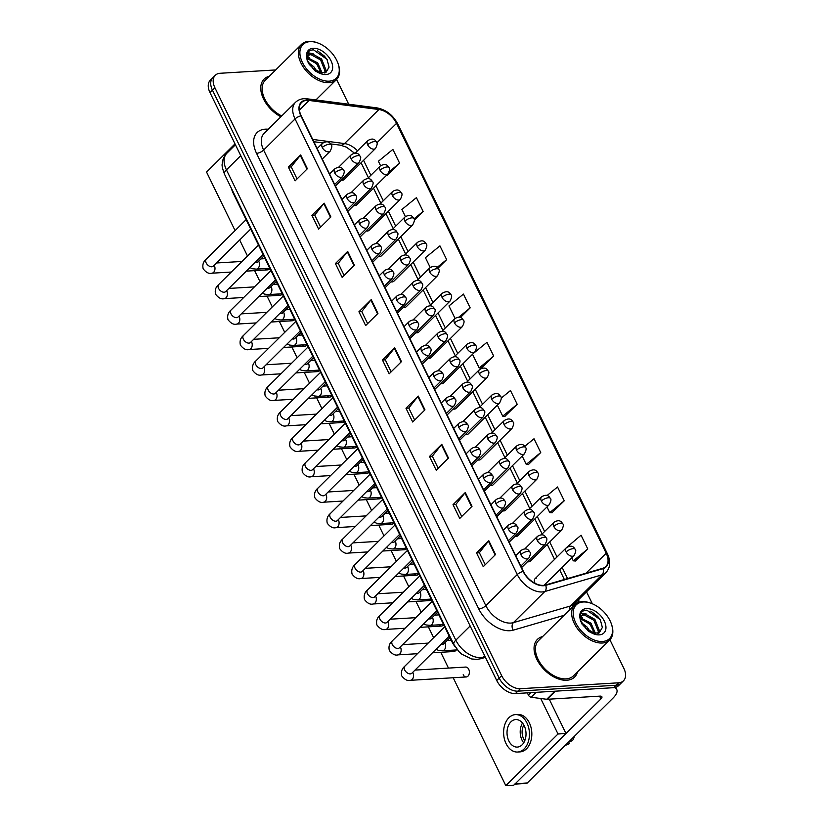 <?xml version="1.0" encoding="UTF-8"?>
<svg xmlns="http://www.w3.org/2000/svg" width="827" height="827" viewBox="0 0 827 827"><rect width="100%" height="100%" fill="white"/><g stroke="black" fill="none" stroke-linecap="round" stroke-linejoin="round"><path stroke-width="1.24" d="M527.533 561.709A5.51 3.422 45.3 0 0 528.711 561.812A5.51 3.422 45.3 0 0 530.345 561.14L561.667 530.138A5.51 3.422 45.3 0 1 560.024 530.81A5.51 3.422 45.3 0 1 553.79 526.458A5.51 2.067 -26 0 1 560.861 523.181A5.51 2.067 154 0 1 562.742 523.801C563.818 524.483 563.466 526.603 561.667 530.138M515.118 536.258A5.51 3.422 45.3 0 0 516.296 536.372A5.51 3.422 45.3 0 0 517.94 535.7L549.252 504.697A5.51 3.422 45.3 0 1 547.619 505.369A5.51 3.422 45.3 0 1 541.385 501.017A5.51 2.067 -26 0 1 548.446 497.74A5.51 2.067 154 0 1 550.327 498.361C551.413 499.043 551.051 501.152 549.252 504.697M502.713 510.817A5.51 3.422 45.3 0 0 503.891 510.931A5.51 3.422 45.3 0 0 505.524 510.249L536.847 479.247A5.51 3.422 45.3 0 1 535.203 479.929A5.51 3.422 45.3 0 1 528.97 475.577A5.51 2.067 -26 0 1 536.041 472.289A5.51 2.067 154 0 1 537.922 472.92C538.997 473.602 538.646 475.711 536.847 479.247M490.297 485.377A5.51 3.422 45.3 0 0 491.476 485.48A5.51 3.422 45.3 0 0 493.119 484.808L524.432 453.806A5.51 3.422 45.3 0 1 522.798 454.478A5.51 3.422 45.3 0 1 516.565 450.126A5.51 2.067 -26 0 1 523.625 446.849A5.51 2.067 154 0 1 525.517 447.469C526.592 448.151 526.23 450.27 524.432 453.806M477.892 459.926A5.51 3.422 45.3 0 0 479.071 460.039A5.51 3.422 45.3 0 0 480.704 459.367L512.027 428.365A5.51 3.422 45.3 0 1 510.383 429.037A5.51 3.422 45.3 0 1 504.15 424.685A5.51 2.067 -26 0 1 511.22 421.408A5.51 2.067 154 0 1 513.102 422.028C514.177 422.711 513.825 424.82 512.027 428.365M465.477 434.485A5.51 3.422 45.3 0 0 466.655 434.599A5.51 3.422 45.3 0 0 468.299 433.917L499.611 402.914A5.51 3.422 45.3 0 1 497.978 403.597A5.51 3.422 45.3 0 1 491.745 399.245A5.51 2.067 -26 0 1 498.805 395.957A5.51 2.067 154 0 1 500.697 396.588C501.772 397.27 501.41 399.379 499.611 402.914M453.072 409.045A5.51 3.422 45.3 0 0 454.25 409.148A5.51 3.422 45.3 0 0 455.884 408.476L487.206 377.474A5.51 3.422 45.3 0 1 485.563 378.146A5.51 3.422 45.3 0 1 479.34 373.794A5.51 2.067 -26 0 1 486.4 370.517A5.51 2.067 154 0 1 488.281 371.137C489.357 371.819 489.005 373.938 487.206 377.474M440.657 383.594A5.51 3.422 45.3 0 0 441.845 383.707A5.51 3.422 45.3 0 0 443.479 383.035L474.791 352.033A5.51 3.422 45.3 0 1 473.158 352.705A5.51 3.422 45.3 0 1 466.924 348.353A5.51 2.067 -26 0 1 473.985 345.076A5.51 2.067 154 0 1 475.876 345.696C476.952 346.379 476.59 348.487 474.791 352.033M428.252 358.153A5.51 3.422 45.3 0 0 429.43 358.267A5.51 3.422 45.3 0 0 431.074 357.584L462.386 326.582A5.51 3.422 45.3 0 1 460.753 327.265A5.51 3.422 45.3 0 1 454.519 322.912A5.51 2.067 -26 0 1 461.58 319.625A5.51 2.067 154 0 1 463.461 320.256C464.536 320.938 464.185 323.047 462.386 326.582M415.836 332.712A5.51 3.422 45.3 0 0 417.025 332.816A5.51 3.422 45.3 0 0 418.658 332.144L449.971 301.142A5.51 3.422 45.3 0 1 448.337 301.814A5.51 3.422 45.3 0 1 442.104 297.462A5.51 2.067 -26 0 1 449.164 294.185A5.51 2.067 154 0 1 451.056 294.805C452.131 295.487 451.769 297.596 449.971 301.142M403.431 307.262A5.51 3.422 45.3 0 0 404.61 307.375A5.51 3.422 45.3 0 0 406.253 306.703L437.566 275.701A5.51 3.422 45.3 0 1 435.932 276.373A5.51 3.422 45.3 0 1 429.699 272.021A5.51 2.067 -26 0 1 436.759 268.744A5.51 2.067 154 0 1 438.641 269.364C439.726 270.047 439.364 272.155 437.566 275.701M391.016 281.821A5.51 3.422 45.3 0 0 392.205 281.935A5.51 3.422 45.3 0 0 393.838 281.252L425.161 250.25A5.51 3.422 45.3 0 1 423.517 250.932A5.51 3.422 45.3 0 1 417.284 246.58A5.51 2.067 -26 0 1 424.344 243.293A5.51 2.067 154 0 1 426.236 243.924C427.311 244.606 426.949 246.715 425.161 250.25M378.611 256.37A5.51 3.422 45.3 0 0 379.789 256.484A5.51 3.422 45.3 0 0 381.433 255.812L412.745 224.81A5.51 3.422 45.3 0 1 411.112 225.482A5.51 3.422 45.3 0 1 404.879 221.129A5.51 2.067 -26 0 1 411.939 217.852A5.51 2.067 154 0 1 413.82 218.473C414.906 219.155 414.544 221.264 412.745 224.81M366.196 230.929A5.51 3.422 45.3 0 0 367.384 231.043A5.51 3.422 45.3 0 0 369.018 230.361L400.34 199.369A5.51 3.422 45.3 0 1 398.697 200.041A5.51 3.422 45.3 0 1 392.463 195.689A5.51 2.067 -26 0 1 399.524 192.412A5.51 2.067 154 0 1 401.415 193.032C402.491 193.714 402.129 195.823 400.34 199.369M353.791 205.489A5.51 3.422 45.3 0 0 354.969 205.592A5.51 3.422 45.3 0 0 356.613 204.92L387.925 173.918A5.51 3.422 45.3 0 1 386.292 174.6A5.51 3.422 45.3 0 1 380.058 170.238A5.51 2.067 -26 0 1 387.119 166.961A5.51 2.067 154 0 1 389 167.592C390.086 168.263 389.724 170.383 387.925 173.918M341.375 180.038A5.51 3.422 45.3 0 0 342.564 180.152A5.51 3.422 45.3 0 0 344.197 179.48L375.52 148.478A5.51 3.422 45.3 0 1 373.876 149.149A5.51 3.422 45.3 0 1 367.643 144.797A5.51 2.067 -26 0 1 374.703 141.52A5.51 2.067 154 0 1 376.595 142.141C377.67 142.823 377.308 144.932 375.52 148.478M536.64 578.073A5.51 3.422 45.3 0 0 535.007 578.745A5.51 3.422 45.3 0 0 535.121 583.355M455.015 646.569A16.54 10.275 -134.7 0 1 452.121 642.062L233.049 192.898A16.54 10.275 -134.7 0 1 231.581 188.721M566.774 680.249A26.464 16.437 45.3 0 0 574.631 677.013A26.464 16.437 45.3 0 0 577.535 671.813A26.464 16.437 45.3 0 1 574.631 677.013A26.464 16.437 45.3 0 1 566.774 680.249A26.464 16.437 45.3 0 1 540.103 664.763A26.464 16.437 45.3 0 1 537.405 639.395A26.464 16.437 45.3 0 0 540.103 664.763A26.464 16.437 45.3 0 0 566.774 680.249M543.37 585.371A17.636 10.958 -134.7 0 1 523.419 571.436L301.204 115.832A17.636 10.958 -134.7 0 1 301.576 102.527A17.636 10.958 -134.7 0 1 309.143 100.46L378.911 109.526A17.636 10.958 -134.7 0 1 396.526 123.368L606.181 553.222A17.636 10.958 -134.7 0 1 605.819 566.526A17.636 10.958 -134.7 0 1 602.687 568.325L545.479 585.009A17.636 10.958 -134.7 0 1 543.37 585.371M543.546 585.733A18.08 11.227 45.3 0 0 545.706 585.371L602.914 568.687A18.08 11.227 45.3 0 0 606.501 553.201L396.846 123.347A18.08 11.227 45.3 0 0 378.787 109.164L309.019 100.088A18.08 11.227 45.3 0 0 300.883 115.852L523.098 571.457A18.08 11.227 45.3 0 0 543.546 585.733M623.486 680.786L618.575 685.655A16.54 10.275 45.3 0 1 613.665 687.682L515.438 693.574A16.54 10.275 45.3 0 1 496.738 680.507L210.006 92.634A16.54 10.275 45.3 0 1 210.347 80.157L212.808 77.728A16.54 10.275 45.3 0 0 212.467 90.205L499.188 678.078A16.54 10.275 45.3 0 0 517.888 691.145L616.115 685.242A16.54 10.275 45.3 0 0 621.036 683.216A16.54 10.275 45.3 0 1 616.115 685.242L517.888 691.145A16.54 10.275 45.3 0 1 499.188 678.078L212.467 90.205A16.54 10.275 45.3 0 1 212.808 77.728L215.268 75.298A16.54 10.275 45.3 0 0 214.917 87.765L501.648 675.649A16.54 10.275 45.3 0 0 520.348 688.705L618.575 682.813A16.54 10.275 45.3 0 0 623.486 680.786A16.54 10.275 45.3 0 0 623.837 668.319L609.902 639.757M297.069 178.932L291.187 166.878L300.273 155.373A4.414 1.654 -26 0 1 300.656 154.949L288.375 167.106L295.094 180.886L307.375 168.729L300.656 154.949M291.218 166.94L288.375 167.106M320.587 227.156L314.705 215.103L323.791 203.597A4.414 1.654 -26 0 1 324.174 203.173L311.893 215.33L318.612 229.11L330.893 216.953L324.174 203.173M314.736 215.165L311.893 215.33M344.104 275.381L338.233 263.327L347.319 251.821A4.414 1.654 -26 0 1 347.691 251.398L335.411 263.555L342.13 277.334L354.411 265.178L347.691 251.398M338.253 263.389L335.411 263.555M367.622 323.605L361.75 311.552L370.837 300.046A4.414 1.654 -26 0 1 371.209 299.622L358.928 311.779L365.658 325.559L377.939 313.402L371.209 299.622M361.771 311.614L358.928 311.779M485.232 564.727L479.35 552.674L488.437 541.168A4.414 1.654 -26 0 1 488.819 540.744L476.538 552.901L483.257 566.681L495.538 554.524L488.819 540.744M479.381 552.736L476.538 552.901M461.714 516.503L455.832 504.449L464.919 492.944A4.414 1.654 -26 0 1 465.301 492.52L453.02 504.677L459.74 518.457L472.021 506.3L465.301 492.52M455.863 504.511L453.02 504.677M438.186 468.278L432.314 456.225L441.401 444.719A4.414 1.654 -26 0 1 441.773 444.295L429.492 456.452L436.211 470.232L448.492 458.075L441.773 444.295M432.335 456.287L429.492 456.452M414.668 420.054L408.786 408L417.873 396.495A4.414 1.654 -26 0 1 418.255 396.071L405.974 408.228L412.694 422.008L424.975 409.851L418.255 396.071M408.817 408.062L405.974 408.228M391.15 371.83L385.268 359.776L394.355 348.27A4.414 1.654 -26 0 1 394.737 347.847L382.456 360.003L389.176 373.783L401.457 361.626L394.737 347.847M385.299 359.838L382.456 360.003M542.636 636.552A26.464 16.437 45.3 0 0 537.405 639.395A26.464 16.437 45.3 0 1 542.636 636.552M269.344 76.229A26.464 16.437 45.3 0 0 264.113 79.072A26.464 16.437 45.3 0 0 280.901 116.783A26.464 16.437 45.3 0 1 264.113 79.072A26.464 16.437 45.3 0 1 269.344 76.229M275.701 69.944L220.178 73.272A16.54 10.275 45.3 0 0 215.268 75.298M592.359 603.782L586.529 591.822M348.705 104.212L337.106 80.436A16.54 10.275 45.3 0 0 336.599 79.464M437.938 268.268L446.652 259.647L439.933 245.867L425.44 257.704L430.216 267.503M414.327 220.137L423.135 211.423L416.415 197.643L401.912 209.479L405.395 216.612M387.263 175.21L399.606 163.198L392.887 149.418L378.394 161.255L380.575 165.72M504.863 416.332L517.216 404.32L510.497 390.54L501.183 398.138M528.391 464.557L540.734 452.545L534.015 438.765L524.763 446.322M551.909 512.781L564.252 500.769L557.532 486.989L547.071 495.528M575.427 561.006L587.78 548.994L581.061 535.214L566.722 547.381M460.443 317.506L470.17 307.871L463.451 294.092L448.958 305.928L455.036 318.385M481.345 368.108L493.698 356.096L486.969 342.316L473.489 353.325M472.537 354.266L479.195 367.932L481.531 368.129M493.698 356.096L479.195 367.932M497.358 405.158L502.713 416.157L505.059 416.353M517.216 404.32L502.713 416.157M522.178 456.049L526.241 464.381L528.577 464.578M540.734 452.545L526.241 464.381M546.998 506.93L549.759 512.606L552.095 512.802M564.252 500.769L549.759 512.606M571.819 557.822L573.276 560.83L575.613 561.026M587.78 548.994L573.276 560.83M470.17 307.871L458.789 317.165M446.652 259.647L437.09 267.441M423.135 211.423L413.996 218.876M386.674 175.159L387.45 175.231M399.606 163.198L389.331 171.592M527.316 692.861L528.412 695.093L530.893 692.644M614.492 687.588A22.05 8.27 -26 0 1 616.756 689.491A22.05 8.27 -26 0 1 612.91 698.195L527.254 782.993A2.76 1.892 86.6 0 1 526.292 783.448L514.849 784.13M514.322 784.172A2.76 1.892 -93.4 0 0 515.273 783.717L600.929 698.918A5.51 2.067 154 0 0 601.891 696.737A5.51 2.067 154 0 0 600.009 696.117L547.081 699.291A2.76 1.716 -134.7 0 1 546.719 699.28L531.161 697.254A2.76 1.716 -134.7 0 1 528.412 695.093M590.985 603.255L590.292 602.997A24.81 15.413 45.3 0 0 582.167 601.674A24.81 15.413 45.3 0 0 574.796 604.713L538.573 640.574A24.81 15.413 45.3 0 0 541.096 664.35A24.81 15.413 45.3 0 0 566.102 678.874A24.81 15.413 45.3 0 0 573.473 675.835L609.706 639.974A24.81 15.413 45.3 0 0 611.567 624.499L611.329 623.796A23.704 14.721 45.3 0 0 590.985 603.255A23.704 14.721 45.3 0 0 583.231 601.984A23.704 14.721 45.3 0 0 575.695 622.762A23.704 14.721 45.3 0 0 602.501 641.483A23.704 14.721 45.3 0 0 611.329 623.796M574.796 604.713A24.81 15.413 45.3 0 0 577.329 628.489A24.81 15.413 45.3 0 0 602.335 643.013A24.81 15.413 45.3 0 0 609.706 639.974M594.396 633.058L599.193 632.862L602.366 627.445L600.278 619.64L586.881 610.202C582.022 610.316 579.737 613.003 580.016 618.286L580.637 621.439L588.338 631.166L591.584 632.903L594.396 633.058L585.971 628.499L580.926 621.129L580.533 618.978L581.774 615.174L585.165 613.954L594.871 619.32L599.286 630.35L598.552 633.151M581.567 622.772L587.067 627.042L589.961 631.311M587.397 629.626L583.014 625.212L587.47 629.719M580.564 617.852L590.964 623.186L595.399 633.275M580.523 618.782L589.992 624.147L594.334 633.037M581.329 615.702L584.193 614.926L593.889 620.291L598.303 631.311L597.911 633.317M579.965 617.366L581.774 615.174M581.009 612.983L586.457 614.079M580.657 617.273L582.559 617.934M590.829 611.143L597.694 616.394L600.547 620.126M580.75 613.458L584.431 613.996M590.819 617.49L595.192 621.904M586.912 621.346L591.295 625.77M317.702 42.932A23.704 14.721 45.3 0 0 309.939 41.66A23.704 14.721 45.3 0 0 302.403 62.438A23.704 14.721 45.3 0 0 329.208 81.16A23.704 14.721 45.3 0 0 338.036 63.472A23.704 14.721 45.3 0 0 317.702 42.932L316.999 42.673A24.81 15.413 45.3 0 0 308.885 41.35A24.81 15.413 45.3 0 0 301.514 44.389L265.281 80.25A24.81 15.413 45.3 0 0 281.728 115.966M301.514 44.389A24.81 15.413 45.3 0 0 304.036 68.165A24.81 15.413 45.3 0 0 329.043 82.69A24.81 15.413 45.3 0 0 336.413 79.65A24.81 15.413 45.3 0 0 338.284 64.175L338.036 63.472M321.103 72.735L325.91 72.538L329.074 67.121L326.985 59.317L313.588 49.878C308.74 49.992 306.445 52.68 306.724 57.962L307.344 61.115L315.046 70.843L318.292 72.58L321.103 72.735L312.689 68.176L307.644 60.805L307.241 58.655L308.481 54.851L311.882 53.631L321.579 58.996L325.993 70.026L325.269 72.828M308.285 62.449L313.784 66.718L316.679 70.988M314.105 69.303L309.732 64.888L314.177 69.396M307.272 57.528L317.682 62.862L322.117 72.952M307.241 58.459L316.7 63.824L321.041 72.714M308.047 55.378L310.9 54.603L320.607 59.968L325.021 70.988L324.618 72.993M306.683 57.042L308.481 54.851M307.727 52.659L313.164 53.755M307.375 56.949L309.267 57.611M317.547 50.819L324.401 56.071L327.254 59.802M307.458 53.135L311.148 53.672M317.527 57.166L321.91 61.58M313.629 61.022L318.013 65.447M265.229 268.589A4.962 3.411 -93.4 0 0 267.69 269.85A4.962 3.411 -93.4 0 0 269.902 268.444M277.645 294.04A4.962 3.411 -93.4 0 0 280.105 295.301A4.962 3.411 -93.4 0 0 282.307 293.885M290.05 319.48A4.962 3.411 -93.4 0 0 292.51 320.742A4.962 3.411 -93.4 0 0 294.722 319.336M302.465 344.921A4.962 3.411 -93.4 0 0 304.925 346.182A4.962 3.411 -93.4 0 0 307.127 344.776M314.87 370.372A4.962 3.411 -93.4 0 0 317.33 371.633A4.962 3.411 -93.4 0 0 319.542 370.227M327.285 395.813A4.962 3.411 -93.4 0 0 329.746 397.074A4.962 3.411 -93.4 0 0 331.947 395.668M339.69 421.253A4.962 3.411 -93.4 0 0 342.151 422.525A4.962 3.411 -93.4 0 0 344.352 421.108M352.106 446.704A4.962 3.411 -93.4 0 0 354.566 447.965A4.962 3.411 -93.4 0 0 356.768 446.559M364.511 472.145A4.962 3.411 -93.4 0 0 366.971 473.406A4.962 3.411 -93.4 0 0 369.173 472M376.926 497.596A4.962 3.411 -93.4 0 0 379.386 498.857A4.962 3.411 -93.4 0 0 381.588 497.44M389.331 523.036A4.962 3.411 -93.4 0 0 391.791 524.297A4.962 3.411 -93.4 0 0 393.993 522.891M414.151 573.928A4.962 3.411 -93.4 0 0 416.612 575.189A4.962 3.411 -93.4 0 0 418.813 573.773M426.567 599.368A4.962 3.411 -93.4 0 0 429.027 600.629A4.962 3.411 -93.4 0 0 431.229 599.224M438.972 624.809A4.962 3.411 -93.4 0 0 441.432 626.07A4.962 3.411 -93.4 0 0 443.634 624.664M451.377 650.26A4.962 3.411 -93.4 0 0 453.847 651.521A4.962 3.411 -93.4 0 0 456.132 649.97M401.746 548.477A4.962 3.411 -93.4 0 0 404.207 549.738A4.962 3.411 -93.4 0 0 406.408 548.332M463.192 674.749A4.962 3.411 -93.4 0 0 466.252 676.962A4.962 3.411 -93.4 0 0 469.074 674.263A4.962 3.411 -93.4 0 0 468.723 669.27A4.962 3.411 -93.4 0 0 465.663 667.058L414.999 670.097M453.186 677.747L505.814 785.65L558.008 733.983L540.703 698.495M235.002 143.877L206.543 172.047L235.085 230.578M239.675 239.985L247.49 256.019M254.623 270.636L259.905 281.459M267.038 296.087L272.31 306.91M279.443 321.527L284.726 332.351M291.859 346.968L297.131 357.791M304.264 372.419L309.546 383.242M316.679 397.859L321.951 408.683M329.084 423.3L334.366 434.123M341.499 448.751L346.771 459.574M353.904 474.191L359.187 485.015M366.309 499.632L371.592 510.455M378.725 525.083L384.007 535.906M391.13 550.524L396.412 561.347M403.545 575.964L408.827 586.788M415.95 601.415L421.232 612.238M428.365 626.856L433.637 637.679M440.77 652.307L448.472 668.092M505.814 785.65L513.794 785.174L565.988 733.508L549.242 699.166M558.008 733.983L565.988 733.508M508.843 740.92A13.78 9.479 -93.4 0 0 517.351 747.081A13.78 9.479 -93.4 0 0 525.176 739.586A13.78 9.479 -93.4 0 0 524.194 725.724A13.78 9.479 -93.4 0 0 515.697 719.562A13.78 9.479 -93.4 0 0 507.871 727.057A13.78 9.479 -93.4 0 0 508.843 740.92M522.519 723.046A13.78 9.479 -93.4 0 0 522.023 740.134A13.78 9.479 -93.4 0 0 523.698 742.801M523.863 725.083A11.03 7.588 -93.4 0 0 523.553 738.614A11.03 7.588 -93.4 0 0 524.804 740.62M517.64 752.032L520.038 751.888A18.742 12.901 -93.4 0 0 530.676 741.695A18.742 12.901 -93.4 0 0 529.352 722.839A18.742 12.901 -93.4 0 0 517.795 714.466L515.397 714.611A18.742 12.901 -93.4 0 0 504.759 724.803A18.742 12.901 -93.4 0 0 506.083 743.659A18.742 12.901 -93.4 0 0 517.64 752.032A18.742 12.901 -93.4 0 0 528.288 741.84A18.742 12.901 -93.4 0 0 526.964 722.984A18.742 12.901 -93.4 0 0 515.397 714.611M574.414 736.309A14.328 9.862 -93.4 0 1 572.491 740.599L568.552 742.108M565.192 745.437L568.252 744.217A14.328 9.862 -93.4 0 0 569.421 743.638L568.656 742.067M565.482 745.148L569.421 743.638M564.066 615.329L513.236 630.164A27.56 17.119 -134.7 0 1 478.771 608.951L256.556 153.346A5.51 2.067 154 0 0 263.627 150.059L485.842 605.674A22.05 13.697 45.3 0 0 510.766 623.082A22.05 13.697 45.3 0 0 513.412 622.638L570.62 605.953A22.05 13.697 45.3 0 0 574.527 603.7L605.974 572.573A22.05 13.697 -134.7 0 1 602.056 574.827A5.51 4.094 -106.3 0 0 602.914 568.687M256.556 153.346A27.56 17.119 -134.7 0 1 265.322 129.177A27.56 17.119 -134.7 0 1 268.31 129.25M264.082 133.436A22.05 13.697 45.3 0 0 263.627 150.059L295.063 118.943A22.05 13.697 -134.7 0 1 295.518 102.31L264.082 133.436M569.317 610.14A5.51 4.094 73.7 0 1 570.62 605.953L602.056 574.827L544.848 591.512A22.05 13.697 -134.7 0 1 542.212 591.956A22.05 13.697 -134.7 0 1 517.278 574.548A5.51 2.067 -26 0 1 523.098 571.457M545.706 585.371A5.51 4.094 -106.3 0 1 544.848 591.512L513.412 622.638A5.51 4.094 73.7 0 0 513.236 630.164M605.974 572.573C610.409 567.601 610.884 561.337 607.39 553.77A5.51 2.067 154 0 0 606.501 553.201M396.846 123.347A5.51 2.067 -26 0 1 397.735 123.916C392.897 114.974 385.971 109.64 376.978 107.892L307.21 98.826C302.475 98.248 298.578 99.416 295.518 102.31M378.787 109.164A5.51 3.38 -82.6 0 0 376.978 107.892M309.019 100.088A5.51 3.38 -82.6 0 0 307.21 98.826M300.883 115.852A5.51 2.067 154 0 0 295.063 118.943L517.278 574.548L485.842 605.674A5.51 2.067 154 0 1 478.771 608.951M578.766 599.513A27.56 17.119 -134.7 0 1 578.807 602.294M214.917 87.765L210.006 92.634M501.648 675.649L496.738 680.507M520.348 688.705L515.438 693.574M618.575 682.813L613.665 687.682M396.526 123.368L376.874 142.823M357.491 150.814A17.636 10.958 45.3 0 0 344.528 143.567L312.72 139.432M378.911 109.526L344.528 143.567A9.924 6.078 97.4 0 1 340.517 145.19L330.635 143.908M309.143 100.46L299.426 110.074M606.181 553.222L586.012 573.194M567.56 578.569L562.122 567.415M557.016 556.953L549.707 541.974M544.611 531.513L537.302 516.534M532.195 506.072L524.887 491.083M519.79 480.621L512.482 465.642M507.375 455.181L500.066 440.202M494.97 429.74L487.661 414.751M482.554 404.289L475.246 389.31M470.149 378.849L462.841 363.87M457.734 353.408L450.426 338.419M445.329 327.957L438.021 312.978M432.914 302.517L425.605 287.538M420.509 277.076L413.2 262.087M408.093 251.625L400.785 236.646M395.688 226.185L388.38 211.205M383.273 200.734L375.965 185.755M370.868 175.293L363.56 160.314M394.355 348.27L401.064 362.019M417.873 396.495L424.582 410.244M441.401 444.719L448.1 458.468M464.919 492.944L471.628 506.693M488.437 541.168L495.146 554.917M370.837 300.046L377.546 313.795M347.319 251.821L354.018 265.57M323.791 203.597L330.5 217.346M300.273 155.373L306.982 169.121M240.76 155.672L226.433 169.855A11.03 4.135 154 0 0 224.51 174.208C222.463 168.718 221.708 165.276 222.246 163.88C222.484 159.714 224.024 156.158 226.887 153.222A22.05 13.697 45.3 0 0 226.433 169.855L455.811 640.16A22.05 13.697 45.3 0 0 480.745 657.568A22.05 13.697 45.3 0 0 483.382 657.124L484.694 655.832M470.139 625.977L455.811 640.16A11.03 4.135 154 0 0 453.889 644.512L224.51 174.208M485.439 657.362L480.673 658.747A11.03 8.187 -106.3 0 0 483.382 657.124L485.087 656.628M520.845 554.628A5.51 3.422 45.3 0 0 527.078 558.98A5.51 3.422 45.3 0 0 528.711 558.308C530.51 554.762 530.872 552.653 529.787 551.971A5.51 2.067 154 0 0 527.905 551.351A5.51 2.067 -26 0 0 520.845 554.628A5.51 3.422 45.3 0 1 520.958 550.472C527.698 546.43 529.104 551.454 529.787 551.971M444.668 626.773L404.796 666.231A4.962 3.081 45.3 0 0 404.579 669.715A4.962 3.081 45.3 0 0 410.306 673.891A4.962 3.081 45.3 0 0 411.784 673.281L411.143 673.705M412.745 672.33A4.962 3.411 86.6 0 1 412.9 672.62A4.962 3.411 86.6 0 1 413.014 672.889A4.962 3.411 86.6 0 1 410.43 680.311C407.566 681.148 404.672 679.67 401.726 675.886C400.816 671.948 401.839 668.733 404.796 666.231M537.323 540.548A5.51 3.422 45.3 0 0 543.556 544.9A5.51 3.422 45.3 0 0 545.189 544.218C546.988 540.682 547.35 538.573 546.265 537.891A5.51 2.067 154 0 0 544.383 537.271A5.51 2.067 -26 0 0 537.323 540.548A5.51 3.422 45.3 0 1 537.436 536.392C544.176 532.35 545.582 537.364 546.265 537.891M441.132 644.223A4.962 3.081 45.3 0 0 442.373 644.367A4.962 3.081 45.3 0 0 443.851 643.768L443.21 644.181M444.812 642.806A4.962 3.411 86.6 0 1 445.091 643.365A4.962 3.411 86.6 0 1 444.223 649.97A4.962 3.411 86.6 0 1 442.507 650.787L438.465 650.394L436.067 649.236M566.206 551.909A5.51 3.422 45.3 0 0 572.439 556.261A5.51 3.422 45.3 0 0 574.072 555.589C575.871 552.043 576.233 549.934 575.147 549.252A5.51 2.067 154 0 0 573.266 548.632A5.51 2.067 -26 0 0 566.206 551.909A5.51 3.422 45.3 0 1 566.319 547.753C573.059 543.711 574.465 548.725 575.147 549.252M508.429 529.187A5.51 3.422 45.3 0 0 514.663 533.539A5.51 3.422 45.3 0 0 516.306 532.857C518.105 529.321 518.457 527.212 517.382 526.53A5.51 2.067 154 0 0 515.5 525.9A5.51 2.067 -26 0 0 508.429 529.187A5.51 3.422 45.3 0 1 508.553 525.031C515.283 520.989 516.699 526.003 517.382 526.53M432.252 601.322L392.391 640.791A4.962 3.081 45.3 0 0 392.163 644.274A4.962 3.081 45.3 0 0 397.89 648.451A4.962 3.081 45.3 0 0 399.369 647.841L398.728 648.265M400.33 646.89A4.962 3.411 86.6 0 1 400.485 647.179A4.962 3.411 86.6 0 1 400.609 647.448A4.962 3.411 86.6 0 1 398.025 654.87C395.161 655.697 392.256 654.229 389.321 650.446C388.411 646.497 389.434 643.282 392.391 640.791M496.024 503.736A5.51 3.422 45.3 0 0 502.258 508.088A5.51 3.422 45.3 0 0 503.891 507.416C505.69 503.881 506.052 501.762 504.977 501.079A5.51 2.067 154 0 0 503.085 500.459A5.51 2.067 -26 0 0 496.024 503.736A5.51 3.422 45.3 0 1 496.138 499.58C502.878 495.538 504.284 500.562 504.977 501.079M419.847 575.881L379.975 615.35A4.962 3.081 45.3 0 0 379.758 618.823A4.962 3.081 45.3 0 0 385.485 623A4.962 3.081 45.3 0 0 386.964 622.4L386.323 622.814M387.925 621.439A4.962 3.411 86.6 0 1 388.08 621.739A4.962 3.411 86.6 0 1 388.194 621.997A4.962 3.411 86.6 0 1 385.609 629.419C382.746 630.257 379.851 628.778 376.905 624.995C375.996 621.056 377.019 617.841 379.975 615.35M483.609 478.295A5.51 3.422 45.3 0 0 489.842 482.648A5.51 3.422 45.3 0 0 491.486 481.976C493.285 478.43 493.636 476.321 492.561 475.639A5.51 2.067 154 0 0 490.68 475.018A5.51 2.067 -26 0 0 483.609 478.295A5.51 3.422 45.3 0 1 483.733 474.14C490.473 470.098 491.879 475.122 492.561 475.639M407.432 550.441L367.57 589.899A4.962 3.081 45.3 0 0 367.343 593.383A4.962 3.081 45.3 0 0 373.07 597.559A4.962 3.081 45.3 0 0 374.548 596.949L373.907 597.373M375.51 595.998A4.962 3.411 86.6 0 1 375.665 596.288A4.962 3.411 86.6 0 1 375.789 596.556A4.962 3.411 86.6 0 1 373.204 603.979C370.341 604.816 367.436 603.338 364.5 599.554C363.591 595.616 364.614 592.401 367.57 589.899M471.204 452.855A5.51 3.422 45.3 0 0 477.437 457.207A5.51 3.422 45.3 0 0 479.071 456.525C480.869 452.989 481.231 450.88 480.156 450.198A5.51 2.067 154 0 0 478.264 449.568A5.51 2.067 -26 0 0 471.204 452.855A5.51 3.422 45.3 0 1 471.318 448.689C478.058 444.657 479.464 449.671 480.156 450.198M395.027 524.99L355.155 564.459A4.962 3.081 45.3 0 0 354.938 567.942A4.962 3.081 45.3 0 0 360.665 572.119A4.962 3.081 45.3 0 0 362.143 571.509L361.502 571.933M363.105 570.558A4.962 3.411 86.6 0 1 363.26 570.847A4.962 3.411 86.6 0 1 363.373 571.116A4.962 3.411 86.6 0 1 360.789 578.538C357.926 579.365 355.031 577.897 352.085 574.103C351.175 570.165 352.199 566.95 355.155 564.459M524.907 515.097A5.51 3.422 45.3 0 0 531.141 519.449A5.51 3.422 45.3 0 0 532.784 518.777C534.573 515.242 534.935 513.122 533.86 512.44A5.51 2.067 154 0 0 531.968 511.82A5.51 2.067 -26 0 0 524.907 515.097A5.51 3.422 45.3 0 1 525.021 510.941C531.761 506.899 533.167 511.923 533.86 512.44M428.727 618.782A4.962 3.081 45.3 0 0 429.968 618.927A4.962 3.081 45.3 0 0 431.446 618.317L430.805 618.741M432.407 617.366A4.962 3.411 86.6 0 1 432.676 617.924A4.962 3.411 86.6 0 1 431.808 624.53A4.962 3.411 86.6 0 1 430.092 625.346L426.06 624.954L423.662 623.796M512.502 489.656A5.51 3.422 45.3 0 0 518.736 494.008A5.51 3.422 45.3 0 0 520.369 493.337C522.168 489.791 522.53 487.682 521.444 487A5.51 2.067 154 0 0 519.563 486.379A5.51 2.067 -26 0 0 512.502 489.656A5.51 3.422 45.3 0 1 512.616 485.501C519.356 481.459 520.762 486.483 521.444 487M416.312 593.341A4.962 3.081 45.3 0 0 417.552 593.486A4.962 3.081 45.3 0 0 419.031 592.876L418.39 593.3M419.992 591.915A4.962 3.411 86.6 0 1 420.271 592.473A4.962 3.411 86.6 0 1 419.403 599.079A4.962 3.411 86.6 0 1 417.687 599.895L413.645 599.513L411.246 598.355M500.087 464.216A5.51 3.422 45.3 0 0 506.32 468.568A5.51 3.422 45.3 0 0 507.964 467.886C509.752 464.35 510.114 462.241 509.039 461.559A5.51 2.067 154 0 0 507.147 460.928A5.51 2.067 -26 0 0 500.087 464.216A5.51 3.422 45.3 0 1 500.201 460.05C506.941 456.018 508.347 461.032 509.039 461.559M403.907 567.891A4.962 3.081 45.3 0 0 405.147 568.035A4.962 3.081 45.3 0 0 406.626 567.425L405.985 567.849M407.587 566.474A4.962 3.411 86.6 0 1 407.856 567.033A4.962 3.411 86.6 0 1 406.987 573.638A4.962 3.411 86.6 0 1 405.271 574.455L401.24 574.062L398.841 572.904M599.585 696.138L600.929 698.918M555.268 691.186L547.081 699.291M515.273 783.717L527.254 782.993M546.719 699.28L554.865 691.207M536.144 692.333L531.161 697.254M591.584 632.903A15.765 9.8 45.3 0 0 599.275 634.867A15.765 9.8 45.3 0 0 604.289 621.046A15.765 9.8 45.3 0 0 586.457 608.6A15.765 9.8 45.3 0 0 580.016 618.286M580.926 621.129A12.457 7.743 45.3 0 0 582.001 624.116M318.292 72.58A15.765 9.8 45.3 0 0 325.983 74.544A15.765 9.8 45.3 0 0 330.996 60.722A15.765 9.8 45.3 0 0 313.164 48.276A15.765 9.8 45.3 0 0 306.724 57.962M307.644 60.805A12.457 7.743 45.3 0 0 308.719 63.793M458.799 427.404A5.51 3.422 45.3 0 0 465.022 431.756A5.51 3.422 45.3 0 0 466.666 431.084C468.464 427.549 468.816 425.429 467.741 424.747A5.51 2.067 154 0 0 465.859 424.127A5.51 2.067 -26 0 0 458.799 427.404A5.51 3.422 45.3 0 1 458.913 423.248C465.653 419.206 467.059 424.23 467.741 424.747M382.612 499.549L342.75 539.008A4.962 3.081 45.3 0 0 342.523 542.491A4.962 3.081 45.3 0 0 348.25 546.668A4.962 3.081 45.3 0 0 349.728 546.068L349.087 546.482M350.689 545.107A4.962 3.411 86.6 0 1 350.844 545.407A4.962 3.411 86.6 0 1 350.968 545.665A4.962 3.411 86.6 0 1 348.384 553.087C345.521 553.925 342.616 552.446 339.68 548.663C338.77 544.724 339.794 541.509 342.75 539.008M446.384 401.963A5.51 3.422 45.3 0 0 452.617 406.315A5.51 3.422 45.3 0 0 454.25 405.643C456.049 402.098 456.411 399.989 455.336 399.307A5.51 2.067 154 0 0 453.444 398.686A5.51 2.067 -26 0 0 446.384 401.963A5.51 3.422 45.3 0 1 446.497 397.808C453.237 393.766 454.643 398.79 455.336 399.307M370.207 474.109L330.335 513.567A4.962 3.081 45.3 0 0 330.118 517.051A4.962 3.081 45.3 0 0 335.845 521.227A4.962 3.081 45.3 0 0 337.323 520.617L336.682 521.041M338.284 519.666A4.962 3.411 86.6 0 1 338.439 519.956A4.962 3.411 86.6 0 1 338.563 520.224A4.962 3.411 86.6 0 1 335.969 527.647C333.105 528.484 330.211 527.006 327.265 523.222C326.355 519.284 327.378 516.069 330.335 513.567M433.979 376.523A5.51 3.422 45.3 0 0 440.212 380.875A5.51 3.422 45.3 0 0 441.845 380.193C443.644 376.657 443.996 374.548 442.921 373.866A5.51 2.067 154 0 0 441.039 373.235A5.51 2.067 -26 0 0 433.979 376.523A5.51 3.422 45.3 0 1 434.092 372.357C440.832 368.315 442.238 373.339 442.921 373.866M357.791 448.658L317.93 488.126A4.962 3.081 45.3 0 0 317.702 491.61A4.962 3.081 45.3 0 0 323.44 495.786A4.962 3.081 45.3 0 0 324.908 495.177L324.267 495.6M325.869 494.226A4.962 3.411 86.6 0 1 326.024 494.515A4.962 3.411 86.6 0 1 326.148 494.784A4.962 3.411 86.6 0 1 323.564 502.206C320.7 503.033 317.795 501.565 314.86 497.771C313.95 493.833 314.973 490.618 317.93 488.126M487.682 438.765A5.51 3.422 45.3 0 0 493.915 443.117A5.51 3.422 45.3 0 0 495.549 442.445C497.347 438.91 497.709 436.79 496.624 436.108A5.51 2.067 154 0 0 494.742 435.488A5.51 2.067 -26 0 0 487.682 438.765A5.51 3.422 45.3 0 1 487.796 434.609C494.536 430.567 495.942 435.591 496.624 436.108M391.491 542.45A4.962 3.081 45.3 0 0 392.732 542.595A4.962 3.081 45.3 0 0 394.21 541.985L393.569 542.409M395.172 541.034A4.962 3.411 86.6 0 1 395.451 541.592A4.962 3.411 86.6 0 1 394.582 548.198A4.962 3.411 86.6 0 1 392.866 549.014L388.824 548.621L386.426 547.464M475.267 413.324A5.51 3.422 45.3 0 0 481.5 417.676A5.51 3.422 45.3 0 0 483.144 417.004C484.932 413.459 485.294 411.35 484.219 410.668A5.51 2.067 154 0 0 482.337 410.047A5.51 2.067 -26 0 0 475.267 413.324A5.51 3.422 45.3 0 1 475.38 409.169C482.12 405.127 483.526 410.151 484.219 410.668M379.086 517.009A4.962 3.081 45.3 0 0 380.327 517.154A4.962 3.081 45.3 0 0 381.805 516.544L381.164 516.968M382.767 515.583A4.962 3.411 86.6 0 1 383.046 516.141A4.962 3.411 86.6 0 1 382.177 522.747A4.962 3.411 86.6 0 1 380.451 523.563L376.419 523.181L374.021 522.023M462.862 387.884A5.51 3.422 45.3 0 0 469.095 392.236A5.51 3.422 45.3 0 0 470.728 391.553C472.527 388.018 472.889 385.909 471.803 385.227A5.51 2.067 154 0 0 469.922 384.596A5.51 2.067 -26 0 0 462.862 387.884A5.51 3.422 45.3 0 1 462.975 383.718C469.715 379.686 471.121 384.7 471.803 385.227M366.671 491.558A4.962 3.081 45.3 0 0 367.922 491.703A4.962 3.081 45.3 0 0 369.39 491.093L368.749 491.517M370.351 490.142A4.962 3.411 86.6 0 1 370.63 490.7A4.962 3.411 86.6 0 1 369.762 497.306A4.962 3.411 86.6 0 1 368.046 498.123L364.004 497.73L361.606 496.572M421.563 351.072A5.51 3.422 45.3 0 0 427.797 355.424A5.51 3.422 45.3 0 0 429.43 354.752C431.229 351.206 431.591 349.097 430.516 348.415A5.51 2.067 154 0 0 428.624 347.795A5.51 2.067 -26 0 0 421.563 351.072A5.51 3.422 45.3 0 1 421.677 346.916C428.417 342.874 429.823 347.898 430.516 348.415M345.386 423.217L305.514 462.675A4.962 3.081 45.3 0 0 305.297 466.159A4.962 3.081 45.3 0 0 311.024 470.336A4.962 3.081 45.3 0 0 312.503 469.736L311.862 470.149M313.464 468.775A4.962 3.411 86.6 0 1 313.619 469.074A4.962 3.411 86.6 0 1 313.743 469.333A4.962 3.411 86.6 0 1 311.148 476.755C308.295 477.592 305.39 476.114 302.444 472.331C301.535 468.392 302.568 465.177 305.514 462.675M409.158 325.631A5.51 3.422 45.3 0 0 415.392 329.983A5.51 3.422 45.3 0 0 417.025 329.311C418.824 325.766 419.186 323.657 418.1 322.975A5.51 2.067 154 0 0 416.219 322.354A5.51 2.067 -26 0 0 409.158 325.631A5.51 3.422 45.3 0 1 409.272 321.476C416.012 317.434 417.418 322.458 418.1 322.975M332.971 397.777L293.109 437.235A4.962 3.081 45.3 0 0 292.882 440.719A4.962 3.081 45.3 0 0 298.619 444.895A4.962 3.081 45.3 0 0 300.087 444.285L299.446 444.709M301.049 443.334A4.962 3.411 86.6 0 1 301.204 443.623A4.962 3.411 86.6 0 1 301.328 443.892A4.962 3.411 86.6 0 1 298.743 451.315C295.88 452.152 292.975 450.674 290.039 446.89C289.13 442.952 290.153 439.726 293.109 437.235M396.743 300.191A5.51 3.422 45.3 0 0 402.976 304.543A5.51 3.422 45.3 0 0 404.62 303.86C406.408 300.325 406.77 298.216 405.695 297.534A5.51 2.067 154 0 0 403.803 296.903A5.51 2.067 -26 0 0 396.743 300.191A5.51 3.422 45.3 0 1 396.857 296.025C403.597 291.983 405.003 297.007 405.695 297.534M320.566 372.326L280.694 411.794A4.962 3.081 45.3 0 0 280.477 415.278A4.962 3.081 45.3 0 0 286.204 419.454A4.962 3.081 45.3 0 0 287.682 418.844L287.041 419.268M288.644 417.893A4.962 3.411 86.6 0 1 288.799 418.183A4.962 3.411 86.6 0 1 288.923 418.441A4.962 3.411 86.6 0 1 286.328 425.874C283.475 426.701 280.57 425.233 277.624 421.439C276.714 417.501 277.748 414.286 280.694 411.794M384.338 274.74A5.51 3.422 45.3 0 0 390.571 279.092A5.51 3.422 45.3 0 0 392.205 278.42C394.003 274.874 394.365 272.765 393.28 272.083A5.51 2.067 154 0 0 391.398 271.463A5.51 2.067 -26 0 0 384.338 274.74A5.51 3.422 45.3 0 1 384.452 270.584C391.192 266.542 392.598 271.566 393.28 272.083M308.151 346.885L268.289 386.343A4.962 3.081 45.3 0 0 268.062 389.827A4.962 3.081 45.3 0 0 273.799 394.003A4.962 3.081 45.3 0 0 275.267 393.404L274.636 393.817M276.239 392.443A4.962 3.411 86.6 0 1 276.383 392.742A4.962 3.411 86.6 0 1 276.507 393.001A4.962 3.411 86.6 0 1 273.923 400.423C271.06 401.26 268.155 399.782 265.219 395.999C264.309 392.06 265.333 388.845 268.289 386.343M371.923 249.299A5.51 3.422 45.3 0 0 378.156 253.651A5.51 3.422 45.3 0 0 379.8 252.979C381.588 249.434 381.95 247.325 380.875 246.642A5.51 2.067 154 0 0 378.983 246.022A5.51 2.067 -26 0 0 371.923 249.299A5.51 3.422 45.3 0 1 372.036 245.143C378.776 241.102 380.182 246.115 380.875 246.642M295.746 321.445L255.874 360.903A4.962 3.081 45.3 0 0 255.657 364.387A4.962 3.081 45.3 0 0 261.384 368.563A4.962 3.081 45.3 0 0 262.862 367.953L262.221 368.377M263.823 367.002A4.962 3.411 86.6 0 1 263.978 367.291A4.962 3.411 86.6 0 1 264.102 367.56A4.962 3.411 86.6 0 1 261.508 374.982C258.655 375.82 255.75 374.342 252.804 370.558C251.904 366.619 252.928 363.394 255.874 360.903M450.446 362.433A5.51 3.422 45.3 0 0 456.68 366.785A5.51 3.422 45.3 0 0 458.323 366.113C460.122 362.577 460.474 360.458 459.398 359.776A5.51 2.067 154 0 0 457.517 359.156A5.51 2.067 -26 0 0 450.446 362.433A5.51 3.422 45.3 0 1 450.56 358.277C457.3 354.235 458.706 359.259 459.398 359.776M354.266 466.118A4.962 3.081 45.3 0 0 355.507 466.263A4.962 3.081 45.3 0 0 356.985 465.653L356.344 466.077M357.946 464.702A4.962 3.411 86.6 0 1 358.225 465.26A4.962 3.411 86.6 0 1 357.357 471.855A4.962 3.411 86.6 0 1 355.631 472.682L351.599 472.289L349.201 471.132M438.041 336.992A5.51 3.422 45.3 0 0 444.275 341.344A5.51 3.422 45.3 0 0 445.908 340.672C447.707 337.127 448.069 335.018 446.983 334.335A5.51 2.067 154 0 0 445.102 333.715A5.51 2.067 -26 0 0 438.041 336.992A5.51 3.422 45.3 0 1 438.155 332.836C444.895 328.795 446.301 333.819 446.983 334.335M341.851 440.677A4.962 3.081 45.3 0 0 343.102 440.812A4.962 3.081 45.3 0 0 344.57 440.212L343.929 440.626M345.531 439.251A4.962 3.411 86.6 0 1 345.81 439.809A4.962 3.411 86.6 0 1 344.942 446.415A4.962 3.411 86.6 0 1 343.226 447.231L339.184 446.849L336.785 445.691M425.626 311.552A5.51 3.422 45.3 0 0 431.859 315.904A5.51 3.422 45.3 0 0 433.503 315.221C435.302 311.686 435.653 309.577 434.578 308.895A5.51 2.067 154 0 0 432.697 308.264A5.51 2.067 -26 0 0 425.626 311.552A5.51 3.422 45.3 0 1 425.74 307.386C432.48 303.344 433.896 308.368 434.578 308.895M329.446 415.226A4.962 3.081 45.3 0 0 330.686 415.371A4.962 3.081 45.3 0 0 332.165 414.761L331.524 415.185M333.126 413.81A4.962 3.411 86.6 0 1 333.405 414.368A4.962 3.411 86.6 0 1 332.537 420.974A4.962 3.411 86.6 0 1 330.81 421.791L326.779 421.398L324.38 420.24M413.221 286.101A5.51 3.422 45.3 0 0 419.454 290.453A5.51 3.422 45.3 0 0 421.088 289.781C422.886 286.235 423.248 284.126 422.163 283.444A5.51 2.067 154 0 0 420.281 282.824A5.51 2.067 -26 0 0 413.221 286.101A5.51 3.422 45.3 0 1 413.335 281.945C420.075 277.903 421.481 282.927 422.163 283.444M317.03 389.786A4.962 3.081 45.3 0 0 318.281 389.93A4.962 3.081 45.3 0 0 319.749 389.321L319.119 389.744M320.721 388.37A4.962 3.411 86.6 0 1 320.99 388.928A4.962 3.411 86.6 0 1 320.121 395.523A4.962 3.411 86.6 0 1 318.405 396.35L314.363 395.957L311.965 394.799M400.806 260.66A5.51 3.422 45.3 0 0 407.039 265.012A5.51 3.422 45.3 0 0 408.683 264.34C410.481 260.794 410.833 258.686 409.758 258.003A5.51 2.067 154 0 0 407.876 257.383A5.51 2.067 -26 0 0 400.806 260.66A5.51 3.422 45.3 0 1 400.919 256.504C407.659 252.462 409.076 257.476 409.758 258.003M304.625 364.335A4.962 3.081 45.3 0 0 305.866 364.48A4.962 3.081 45.3 0 0 307.344 363.88L306.703 364.293M308.306 362.919A4.962 3.411 86.6 0 1 308.585 363.477A4.962 3.411 86.6 0 1 307.716 370.082A4.962 3.411 86.6 0 1 305.99 370.899L301.958 370.517L299.56 369.359M359.518 223.848A5.51 3.422 45.3 0 0 365.751 228.211A5.51 3.422 45.3 0 0 367.384 227.528C369.183 223.993 369.545 221.874 368.46 221.202A5.51 2.067 154 0 0 366.578 220.571A5.51 2.067 -26 0 0 359.518 223.848A5.51 3.422 45.3 0 1 359.631 219.693C366.371 215.651 367.777 220.675 368.46 221.202M283.33 295.994L243.469 335.462A4.962 3.081 45.3 0 0 243.241 338.936A4.962 3.081 45.3 0 0 248.979 343.122A4.962 3.081 45.3 0 0 250.447 342.512L249.816 342.936M251.418 341.551A4.962 3.411 86.6 0 1 251.563 341.851A4.962 3.411 86.6 0 1 251.687 342.109A4.962 3.411 86.6 0 1 249.103 349.532C246.239 350.369 243.334 348.901 240.399 345.107C239.489 341.169 240.512 337.954 243.469 335.462M347.102 198.408A5.51 3.422 45.3 0 0 353.336 202.76A5.51 3.422 45.3 0 0 354.979 202.088C356.768 198.542 357.13 196.433 356.055 195.751A5.51 2.067 154 0 0 354.163 195.131A5.51 2.067 -26 0 0 347.102 198.408A5.51 3.422 45.3 0 1 347.216 194.252C353.956 190.21 355.362 195.234 356.055 195.751M270.925 270.553L231.064 310.011A4.962 3.081 45.3 0 0 230.836 313.495A4.962 3.081 45.3 0 0 236.563 317.671A4.962 3.081 45.3 0 0 238.042 317.061L237.401 317.485M239.003 316.11A4.962 3.411 86.6 0 1 239.158 316.4A4.962 3.411 86.6 0 1 239.282 316.669A4.962 3.411 86.6 0 1 236.687 324.091C233.834 324.928 230.929 323.45 227.983 319.667C227.084 315.728 228.107 312.513 231.064 310.011M334.697 172.967A5.51 3.422 45.3 0 0 340.931 177.319A5.51 3.422 45.3 0 0 342.564 176.647C344.363 173.101 344.725 170.993 343.639 170.31A5.51 2.067 154 0 0 341.758 169.69A5.51 2.067 -26 0 0 334.697 172.967A5.51 3.422 45.3 0 1 334.811 168.811C341.551 164.769 342.957 169.783 343.639 170.31M258.51 245.102L218.648 284.571A4.962 3.081 45.3 0 0 218.421 288.054A4.962 3.081 45.3 0 0 224.158 292.231A4.962 3.081 45.3 0 0 225.626 291.621L224.996 292.045M226.598 290.67A4.962 3.411 86.6 0 1 226.743 290.959A4.962 3.411 86.6 0 1 226.867 291.228A4.962 3.411 86.6 0 1 224.282 298.65C221.419 299.488 218.514 298.009 215.578 294.226C214.669 290.287 215.692 287.062 218.648 284.571M322.282 147.516A5.51 3.422 45.3 0 0 328.515 151.879A5.51 3.422 45.3 0 0 330.159 151.196C331.947 147.661 332.309 145.542 331.234 144.859A5.51 2.067 154 0 0 329.353 144.239A5.51 2.067 -26 0 0 322.282 147.516A5.51 3.422 45.3 0 1 322.396 143.36C329.136 139.318 330.542 144.343 331.234 144.859M246.105 219.662L206.243 259.13A4.962 3.081 45.3 0 0 206.016 262.604A4.962 3.081 45.3 0 0 211.743 266.79A4.962 3.081 45.3 0 0 213.221 266.18L212.58 266.604M214.183 265.219A4.962 3.411 86.6 0 1 214.338 265.519A4.962 3.411 86.6 0 1 214.462 265.777A4.962 3.411 86.6 0 1 211.867 273.199C209.014 274.037 206.109 272.569 203.163 268.775C202.264 264.836 203.287 261.621 206.243 259.13M388.401 235.219A5.51 3.422 45.3 0 0 394.634 239.572A5.51 3.422 45.3 0 0 396.267 238.889C398.066 235.354 398.428 233.245 397.342 232.563A5.51 2.067 154 0 0 395.461 231.932A5.51 2.067 -26 0 0 388.401 235.219A5.51 3.422 45.3 0 1 388.514 231.053C395.254 227.011 396.66 232.036 397.342 232.563M292.21 338.894A4.962 3.081 45.3 0 0 293.461 339.039A4.962 3.081 45.3 0 0 294.929 338.429L294.298 338.853M295.901 337.478A4.962 3.411 86.6 0 1 296.169 338.036A4.962 3.411 86.6 0 1 295.301 344.642A4.962 3.411 86.6 0 1 293.585 345.459L289.543 345.066L287.155 343.908M375.985 209.769A5.51 3.422 45.3 0 0 382.219 214.121A5.51 3.422 45.3 0 0 383.862 213.449C385.661 209.903 386.013 207.794 384.937 207.112A5.51 2.067 154 0 0 383.056 206.492A5.51 2.067 -26 0 0 375.985 209.769A5.51 3.422 45.3 0 1 376.109 205.613C382.839 201.571 384.255 206.595 384.937 207.112M279.805 313.454A4.962 3.081 45.3 0 0 281.046 313.598A4.962 3.081 45.3 0 0 282.524 312.988L281.883 313.412M283.485 312.037A4.962 3.411 86.6 0 1 283.764 312.596A4.962 3.411 86.6 0 1 282.896 319.191A4.962 3.411 86.6 0 1 281.17 320.018L277.138 319.625L274.74 318.467M363.58 184.328A5.51 3.422 45.3 0 0 369.814 188.68A5.51 3.422 45.3 0 0 371.447 188.008C373.246 184.462 373.608 182.353 372.522 181.671A5.51 2.067 154 0 0 370.641 181.051A5.51 2.067 -26 0 0 363.58 184.328A5.51 3.422 45.3 0 1 363.694 180.172C370.434 176.13 371.84 181.144 372.522 181.671M267.4 288.003A4.962 3.081 45.3 0 0 268.641 288.147A4.962 3.081 45.3 0 0 270.109 287.548L269.478 287.961M271.08 286.587A4.962 3.411 86.6 0 1 271.349 287.145A4.962 3.411 86.6 0 1 270.481 293.75A4.962 3.411 86.6 0 1 268.765 294.567L264.723 294.185L262.335 293.016M351.165 158.877A5.51 3.422 45.3 0 0 357.398 163.239A5.51 3.422 45.3 0 0 359.042 162.557C360.841 159.022 361.192 156.903 360.117 156.231A5.51 2.067 154 0 0 358.236 155.6A5.51 2.067 -26 0 0 351.165 158.877A5.51 3.422 45.3 0 1 351.289 154.721C358.019 150.679 359.435 155.703 360.117 156.231M254.985 262.562A4.962 3.081 45.3 0 0 256.225 262.707A4.962 3.081 45.3 0 0 257.704 262.097L257.063 262.521M258.665 261.146A4.962 3.411 86.6 0 1 258.944 261.704A4.962 3.411 86.6 0 1 258.076 268.31A4.962 3.411 86.6 0 1 256.349 269.126L252.318 268.734L249.919 267.576M541.292 534.79L553.904 522.302A5.51 3.422 45.3 0 0 553.79 526.458M528.887 509.349L541.499 496.862A5.51 3.422 45.3 0 0 541.385 501.017M516.472 483.909L529.094 471.421A5.51 3.422 45.3 0 0 528.97 475.577M504.067 458.458L516.679 445.97A5.51 3.422 45.3 0 0 516.565 450.126M491.651 433.017L504.274 420.529A5.51 3.422 45.3 0 0 504.15 424.685M479.247 407.577L491.858 395.079A5.51 3.422 45.3 0 0 491.745 399.245M466.831 382.126L479.453 369.638A5.51 3.422 45.3 0 0 479.34 373.794M454.426 356.685L467.038 344.197A5.51 3.422 45.3 0 0 466.924 348.353M442.011 331.234L454.633 318.746A5.51 3.422 45.3 0 0 454.519 322.912M429.606 305.794L442.218 293.306A5.51 3.422 45.3 0 0 442.104 297.462M417.19 280.353L429.813 267.865A5.51 3.422 45.3 0 0 429.699 272.021M404.785 254.902L417.397 242.414A5.51 3.422 45.3 0 0 417.284 246.58M392.37 229.461L404.992 216.974A5.51 3.422 45.3 0 0 404.879 221.129M379.965 204.021L392.577 191.533A5.51 3.422 45.3 0 0 392.463 195.689M367.55 178.57L380.172 166.082A5.51 3.422 45.3 0 0 380.058 170.238M355.145 153.129L367.757 140.642A5.51 3.422 45.3 0 0 367.643 144.797M607.39 553.77L397.735 123.916M564.365 579.5L559.662 569.855M554.555 559.393L547.257 544.404M542.15 533.942L534.842 518.963M529.745 508.502L522.437 493.523M517.33 483.061L510.021 468.072M504.925 457.61L497.616 442.631M492.51 432.17L485.201 417.19M480.105 406.719L472.796 391.74M467.689 381.278L460.381 366.299M455.284 355.837L447.976 340.848M442.869 330.387L435.56 315.407M430.464 304.946L423.155 289.967M418.048 279.505L410.74 264.516M405.643 254.054L398.335 239.075M393.228 228.614L385.92 213.635M380.823 203.173L373.515 188.184M368.408 177.722L361.099 162.743M354.535 153.16L346.42 147.144L340.517 145.19M322.933 142.906L313.836 141.717M480.673 658.747L476.931 659.388L471.762 658.985L461.848 654.229L459.119 651.81L453.889 644.512M226.887 153.222L235.437 144.766M515.717 555.651L520.958 550.472M449.257 636.19L411.784 673.281M520.824 566.113L528.711 558.308M410.43 680.311L466.252 676.962M447.076 640.574L451.273 640.325M524.814 548.88L537.436 536.392M449.991 637.689L443.851 643.768M442.507 650.787L457.383 649.898M521.558 567.622L545.189 544.218M535.007 578.745L566.319 547.753M544.052 585.309L574.072 555.589M503.312 530.21L508.553 525.031M402.594 644.657L428.148 643.117M436.842 610.739L399.369 647.841M508.419 540.672L516.306 532.857M398.025 654.87L417.459 653.702M432.469 652.803L453.847 651.521M490.897 504.77L496.138 499.58M390.179 619.206L415.743 617.676M424.437 585.299L386.964 622.4M496.004 515.231L503.891 507.416M385.609 629.419L405.044 628.262M420.064 627.352L441.432 626.07M478.492 479.319L483.733 474.14M377.774 593.765L403.328 592.235M412.022 559.858L374.548 596.949M483.599 489.78L491.486 481.976M373.204 603.979L392.639 602.811M407.649 601.911L429.027 600.629M466.077 453.878L471.318 448.689M365.358 568.325L390.923 566.784M399.617 534.407L362.143 571.509M471.183 464.34L479.071 456.525M360.789 578.538L380.234 577.37M395.244 576.471L416.612 575.189M434.661 615.133L438.868 614.874M512.409 523.429L525.021 510.941M437.576 612.238L431.446 618.317M430.092 625.346L443.572 624.54M509.143 542.171L532.784 518.777M422.256 589.682L426.453 589.434M499.994 497.988L512.616 485.501M425.171 586.798L419.031 592.876M417.687 599.895L431.167 599.089M496.738 516.73L520.369 493.337M409.841 564.241L414.048 563.993M487.589 472.548L500.201 460.05M412.756 561.357L406.626 567.425M405.271 574.455L418.751 573.649M484.322 491.29L507.964 467.886M615.702 687.32L616.756 689.491M315.904 99.953L336.413 79.65M453.672 428.438L458.913 423.248M352.953 542.874L378.508 541.344M387.212 508.967L349.728 546.068M458.778 438.899L466.666 431.084M348.384 553.087L367.819 551.919M382.829 551.02L404.207 549.738M441.256 402.987L446.497 397.808M340.538 517.433L366.103 515.893M374.796 483.516L337.323 520.617M446.363 413.448L454.25 405.643M335.969 527.647L355.414 526.479M370.424 525.579L391.791 524.297M428.851 377.546L434.092 372.357M328.133 491.982L353.687 490.452M362.391 458.075L324.908 495.177M433.958 388.008L441.845 380.193M323.564 502.206L342.998 501.038M358.019 500.139L379.386 498.857M397.436 538.801L401.633 538.542M475.174 447.097L487.796 434.609M400.351 535.906L394.21 541.985M392.866 549.014L406.346 548.208M471.917 465.839L495.549 442.445M385.02 513.35L389.228 513.102M462.769 421.656L475.38 409.169M387.935 510.466L381.805 516.544M380.451 523.563L393.931 522.757M459.502 440.398L483.144 417.004M372.615 487.909L376.812 487.661M450.364 396.205L462.975 383.718M375.53 485.025L369.39 491.093M368.046 498.123L381.526 497.316M447.097 414.958L470.728 391.553M416.446 352.106L421.677 346.916M315.718 466.542L341.282 465.012M349.976 432.635L312.503 469.736M421.543 362.567L429.43 354.752M311.148 476.755L330.593 475.587M345.603 474.688L366.971 473.406M404.031 326.655L409.272 321.476M303.313 441.101L328.867 439.561M337.571 407.184L300.087 444.285M409.138 337.116L417.025 329.311M298.743 451.315L318.178 450.146M333.198 449.247L354.566 447.965M391.626 301.214L396.857 296.025M290.897 415.65L316.462 414.12M325.156 381.743L287.682 418.844M396.722 311.676L404.62 303.86M286.328 425.874L305.773 424.706M320.783 423.806L342.151 422.525M379.211 275.773L384.452 270.584M278.492 390.21L304.047 388.68M312.751 356.303L275.267 393.404M384.317 286.235L392.205 278.42M273.923 400.423L293.358 399.255M308.378 398.356L329.746 397.074M366.806 250.323L372.036 245.143M266.077 364.769L291.642 363.229M300.335 330.852L262.862 367.953M371.902 260.784L379.8 252.979M261.508 374.982L280.953 373.814M295.963 372.915L317.33 371.633M360.2 462.469L364.407 462.21M437.948 370.765L450.56 358.277M363.115 459.574L356.985 465.653M355.631 472.682L369.111 471.866M434.682 389.507L458.323 366.113M347.795 437.018L351.992 436.77M425.543 345.324L438.155 332.836M350.71 434.134L344.57 440.212M343.226 447.231L356.706 446.425M422.277 364.066L445.908 340.672M335.38 411.577L339.587 411.329M413.128 319.873L425.74 307.386M338.295 408.693L332.165 414.761M330.81 421.791L344.29 420.984M409.861 338.625L433.503 315.221M322.975 386.137L327.172 385.878M400.723 294.433L413.335 281.945M325.89 383.242L319.749 389.321M318.405 396.35L331.885 395.533M397.456 313.175L421.088 289.781M310.559 360.686L314.767 360.438M388.308 268.992L400.919 256.504M313.474 357.802L307.344 363.88M305.99 370.899L319.47 370.093M385.051 287.734L408.683 264.34M354.39 224.882L359.631 219.693M253.672 339.318L279.226 337.788M287.93 305.411L250.447 342.512M359.497 235.344L367.384 227.528M249.103 349.532L268.537 348.374M283.558 347.474L304.925 346.182M341.985 199.441L347.216 194.252M241.257 313.878L266.821 312.348M275.515 279.971L238.042 317.061M347.082 209.903L354.979 202.088M236.687 324.091L256.132 322.923M271.142 322.023L292.51 320.742M329.57 173.99L334.811 168.811M228.852 288.437L254.406 286.897M263.11 254.52L225.626 291.621M334.677 184.452L342.564 176.647M224.282 298.65L243.717 297.482M258.737 296.583L280.105 295.301M317.165 148.55L322.396 143.36M216.436 262.986L242.001 261.456M250.695 229.079L213.221 266.18M322.261 159.011L330.159 151.196M211.867 273.199L231.312 272.042M246.322 271.132L267.69 269.85M298.154 335.245L302.351 334.987M375.903 243.541L388.514 231.053M301.069 332.361L294.929 338.429M293.585 345.459L307.065 344.652M372.636 262.283L396.267 238.889M285.739 309.805L289.946 309.546M363.487 218.101L376.109 205.613M288.664 306.91L282.524 312.988M281.17 320.018L294.66 319.201M360.231 236.842L383.862 213.449M273.334 284.354L277.531 284.106M351.082 192.66L363.694 180.172M276.249 281.469L270.109 287.548M268.765 294.567L282.245 293.761M347.816 211.402L371.447 188.008M260.918 258.913L265.126 258.655M338.667 167.209L351.289 154.721M263.844 256.029L257.704 262.097M256.349 269.126L269.84 268.32M335.411 185.951L359.042 162.557M553.904 522.302C560.644 518.26 562.06 523.284 562.742 523.801M541.499 496.862C548.239 492.82 549.645 497.844 550.327 498.361M529.094 471.421C535.824 467.379 537.24 472.393 537.922 472.92M516.679 445.97C523.419 441.928 524.825 446.952 525.517 447.469M504.274 420.529C511.003 416.488 512.42 421.512 513.102 422.028M491.858 395.079C498.598 391.047 500.004 396.061 500.697 396.588M479.453 369.638C486.193 365.596 487.599 370.62 488.281 371.137M467.038 344.197C473.778 340.155 475.184 345.179 475.876 345.696M454.633 318.746C461.373 314.705 462.779 319.729 463.461 320.256M442.218 293.306C448.958 289.264 450.364 294.288 451.056 294.805M429.813 267.865C436.553 263.823 437.959 268.847 438.641 269.364M417.397 242.414C424.137 238.372 425.543 243.396 426.236 243.924M404.992 216.974C411.732 212.932 413.138 217.956 413.82 218.473M392.577 191.533C399.317 187.491 400.723 192.505 401.415 193.032M380.172 166.082C386.912 162.04 388.318 167.064 389 167.592M367.757 140.642C374.497 136.6 375.903 141.624 376.595 142.141"/></g></svg>
